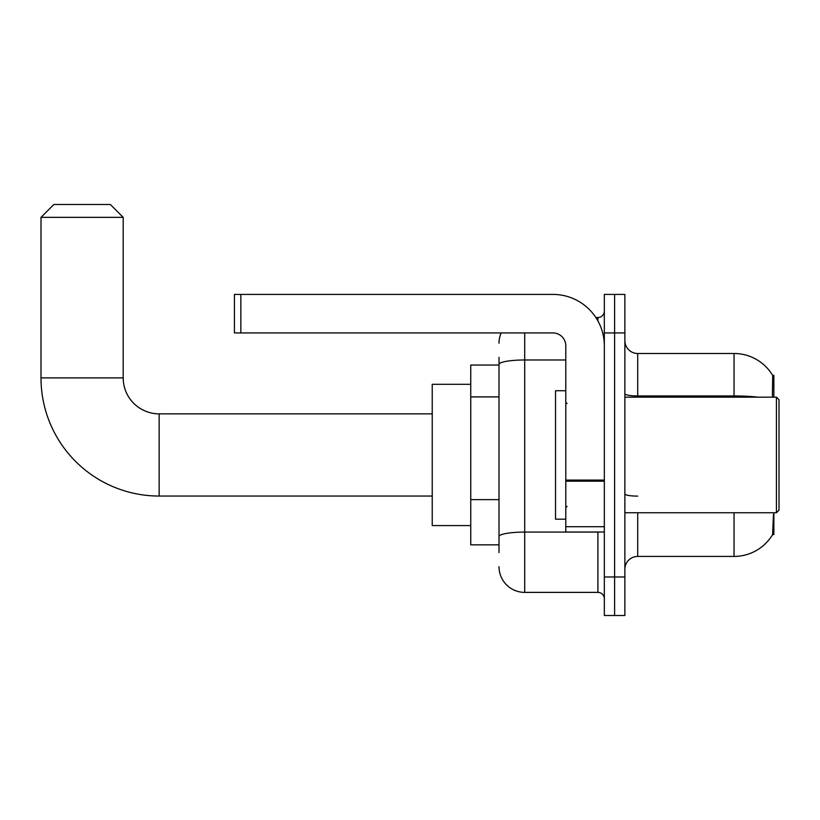 <?xml version="1.0" encoding="UTF-8"?>
<svg xmlns="http://www.w3.org/2000/svg" width="820" height="820" viewBox="0 0 820 820"><rect width="100%" height="100%" fill="white"/><g stroke="black" fill="none" stroke-linecap="round" stroke-linejoin="round"><path stroke-width="1.23" d="M773.865 397.157L773.865 375.324L772.696 375.478A44.956 44.956 0 0 0 734.043 353.492A44.956 44.956 0 0 1 772.604 375.324A44.956 44.956 0 0 0 734.043 353.492L637.714 353.492A12.843 12.843 0 0 1 624.871 340.648A12.843 12.843 0 0 0 637.714 353.492L637.714 397.157M773.865 512.746L773.865 534.589L772.604 534.589L773.485 514.294M499.011 389.182L499.011 357.346L499.011 365.043L470.752 365.043L470.752 544.859L499.011 544.859M624.871 569.264A12.843 12.843 0 0 1 637.714 556.421L734.043 556.421L734.043 512.746M772.829 534.199A44.956 44.956 0 0 1 734.043 556.421M614.6 576.972L614.6 615.502L624.871 615.502L624.871 576.972L614.6 576.972L614.6 615.502L604.33 615.502L604.33 576.972L614.6 576.972L614.6 332.94L614.6 576.972M604.33 576.972L604.33 294.411L614.6 294.411L614.6 332.94L614.6 294.411L624.871 294.411L624.871 576.972M772.389 397.157L772.696 375.478A44.956 44.956 0 0 0 734.043 353.492L734.043 395.937L637.714 395.937A12.843 2.235 0 0 1 624.871 393.713M499.011 552.567L499.011 357.346M524.697 332.94L524.697 592.378L597.903 592.378L597.903 532.016M595.853 317.524L597.903 317.524A6.427 6.427 0 0 0 604.33 311.108M499.011 541.005L499.011 507.344M604.33 598.805A6.427 6.427 0 0 0 597.903 592.378M499.011 343.211A25.686 25.686 0 0 1 501.153 332.94M524.697 592.378A25.686 25.686 0 0 1 499.011 566.692M432.222 496.049L159.162 496.049A118.162 118.162 0 0 1 41 377.887L41 217.341L53.843 204.498L110.351 204.498L123.195 217.341L41 217.341M159.162 496.049L159.162 413.854A35.967 35.967 0 0 1 123.195 377.887L123.195 217.341M470.752 384.313L432.222 384.313L432.222 525.589L470.752 525.589M604.33 532.016L565.79 532.016L565.79 480.079L604.33 480.079M604.33 345.784A51.373 51.373 0 0 0 552.947 294.411L240.844 294.411L240.844 332.94L552.947 332.94A12.843 12.843 0 0 1 565.79 345.784L565.79 480.079M240.844 332.94L234.428 332.94L234.428 294.411L240.844 294.411M776.427 397.157L779 399.729L779 510.183L776.427 512.746L776.427 397.157L624.871 397.157M565.79 390.73L555.519 390.73L555.519 519.173L565.79 519.173M499.011 396.89L470.752 396.89M499.011 499.636L470.752 499.636M637.714 512.746L637.714 556.421M758.131 397.157A44.956 7.81 180 0 0 734.043 395.937L734.043 397.157M624.871 332.94L604.33 332.94M637.714 496.12A12.843 2.235 0 0 1 624.871 493.896M600.137 532.016A6.427 1.117 0 0 1 597.903 532.088L524.697 532.088A25.686 4.459 180 0 0 499.011 536.547M499.011 364.439A25.686 4.459 180 0 1 524.697 359.98L565.79 359.98M597.903 320.907L597.903 317.524M41 377.887L123.195 377.887M604.33 481.196L565.79 481.196M565.79 526.707L604.33 526.707M432.222 413.854L159.162 413.854M624.871 512.746L776.427 512.746M567.081 403.573L565.79 402.292M567.081 506.329L565.79 507.611"/></g></svg>

